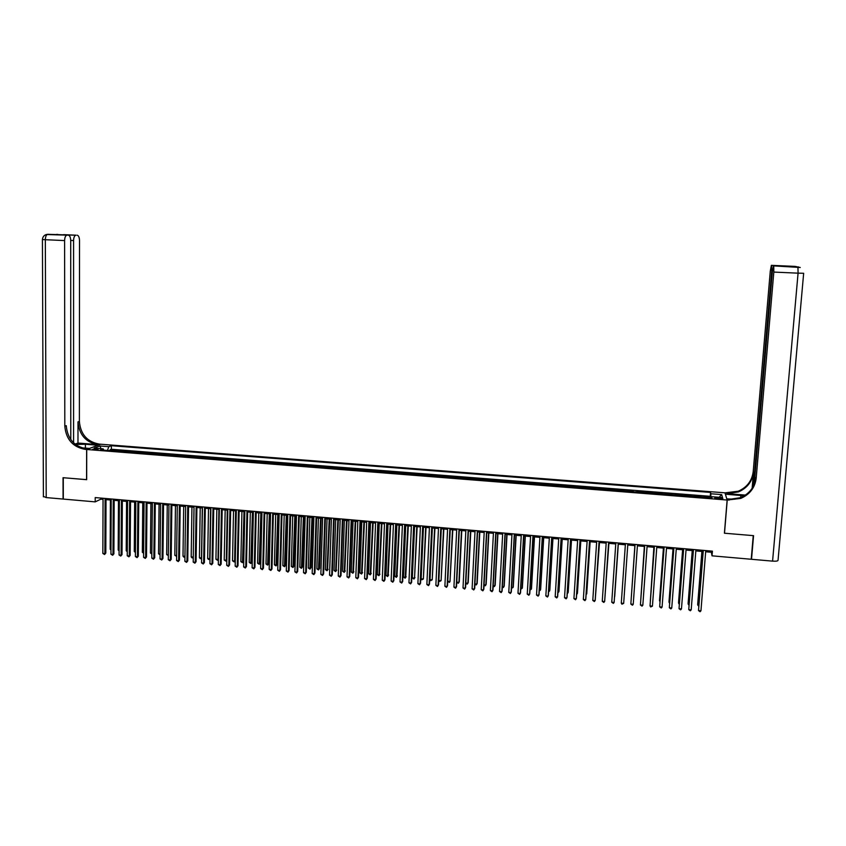 <?xml version="1.0" encoding="UTF-8"?>
<svg xmlns="http://www.w3.org/2000/svg" width="846" height="846" viewBox="0 0 846 846"><rect width="100%" height="100%" fill="white"/><g stroke="black" fill="none" stroke-linecap="round" stroke-linejoin="round"><path stroke-width="1.27" d="M94.255 449.638L98.295 449.057L96.698 448.708L92.658 449.3L94.255 449.638M724.98 492.827L100.759 444.224L86.726 449.49L727.137 500.028L724.98 492.827M704.739 497.511L704.549 496.507L710.407 496.962L710.323 497.945M700.826 497.205L700.657 496.2L700.583 497.184M700.657 496.2L694.82 495.735L694.968 496.739M685.239 495.968L685.123 494.973L690.939 495.439L690.865 496.412M675.531 495.206L675.446 494.212L681.252 494.667L681.178 495.65M665.855 494.445L665.813 493.461L671.587 493.916L671.513 494.889M656.21 493.683L656.189 492.7L661.953 493.155L661.889 494.127M646.587 492.922L646.608 491.949L652.351 492.393L652.287 493.377M636.996 492.171L637.049 491.198L642.78 491.642L642.706 492.615M627.425 491.42L627.51 490.447L633.231 490.892L633.157 491.864L637.006 491.875M627.51 490.447L627.446 491.42M623.608 491.114L623.703 490.141L618.003 489.697L617.94 490.669M614.09 490.363L614.217 489.4L608.528 488.956L608.464 489.919M604.583 489.612L604.742 488.65L599.084 488.205L599.021 489.178M595.119 488.872L595.309 487.909L589.662 487.465L589.599 488.438M585.675 488.121L585.897 487.169L580.261 486.725L580.197 487.698M576.253 487.381L576.507 486.429L570.891 485.995L570.828 486.958M566.873 486.64L567.158 485.699L561.554 485.255L561.49 486.217M557.503 485.9L557.821 484.959L552.237 484.525L552.174 485.488M548.176 485.17L548.515 484.229L542.952 483.796L542.889 484.758M538.86 484.43L539.24 483.5L533.689 483.066L533.636 484.028M529.585 483.701L529.987 482.77L524.446 482.336L524.393 483.299M520.322 482.971L520.766 482.051L515.246 481.617L515.193 482.569M511.1 482.252L511.566 481.321L506.056 480.888L506.003 481.85M501.9 481.522L502.397 480.602L496.898 480.168L496.856 481.12M492.721 480.803L493.25 479.883L487.772 479.449L487.719 480.401M483.574 480.073L484.124 479.164L478.667 478.741L478.614 479.693M474.447 479.354L475.029 478.445L469.583 478.022L469.541 478.973M465.342 478.646L465.966 477.736L460.531 477.313L460.488 478.254M456.28 477.927L456.925 477.028L451.51 476.594L451.457 477.546M447.227 477.218L447.904 476.319L442.5 475.896L442.458 476.837M438.207 476.499L438.905 475.611L433.522 475.188L433.48 476.129M429.208 475.79L429.948 474.902L424.576 474.479L424.533 475.42M420.24 475.082L421.001 474.204L415.65 473.781L415.608 474.722M411.293 474.384L412.087 473.496L406.746 473.083L406.704 474.024M402.379 473.675L403.193 472.798L397.863 472.385L397.832 473.316M393.485 472.977L394.321 472.1L389.012 471.687L388.98 472.618M384.613 472.28L385.48 471.402L380.192 470.989L380.15 471.931M375.761 471.582L376.66 470.714L371.383 470.302L371.352 471.233M366.942 470.884L367.873 470.016L362.606 469.604L362.574 470.545M358.144 470.196L359.106 469.329L353.85 468.917L353.818 469.847M349.377 469.498L350.36 468.642L345.126 468.229L345.094 469.16M340.631 468.811L341.636 467.954L336.422 467.542L336.391 468.483M331.907 468.124L332.943 467.278L327.74 466.865L327.709 467.796M323.204 467.436L324.272 466.59L319.079 466.178L319.048 467.108M314.532 466.759L315.621 465.913L310.44 465.501L310.419 466.432M305.882 466.072L307.003 465.237L301.832 464.824L301.81 465.755M297.253 465.395L298.395 464.56L293.245 464.147L293.224 465.078M288.655 464.718L289.818 463.883L284.69 463.481L284.658 464.401M280.079 464.042L281.263 463.206L276.145 462.804L276.124 463.724M271.513 463.365L272.74 462.54L267.632 462.138L267.611 463.058M262.99 462.699L264.227 461.863L259.14 461.472L259.119 462.392M254.477 462.022L255.746 461.197L250.67 460.806L250.649 461.726M245.996 461.356L247.286 460.531L242.22 460.139L242.199 461.059M237.525 460.689L238.847 459.875L233.803 459.473L233.782 460.393M229.086 460.023L230.44 459.209L225.396 458.818L225.385 459.727M220.679 459.357L222.043 458.553L217.02 458.151L217.01 459.071M212.283 458.701L213.678 457.887L208.666 457.496L208.655 458.416M203.907 458.035L205.335 457.231L200.333 456.84L200.322 457.749M195.563 457.379L197.012 456.576L192.021 456.184L192.01 457.104M187.241 456.724L188.711 455.931L183.741 455.539L183.73 456.449M178.94 456.068L180.431 455.275L175.471 454.884L175.46 455.793M170.659 455.412L172.172 454.63L167.233 454.239L167.222 455.148M162.4 454.767L163.944 453.974L159.006 453.593L159.006 454.503M154.162 454.122L155.727 453.329L150.81 452.948L150.8 453.847M145.946 453.467L147.542 452.684L142.636 452.303L142.625 453.213M137.761 452.822L139.368 452.05L134.482 451.658L134.472 452.568M129.586 452.176L131.225 451.404L126.35 451.024L126.34 451.923M121.443 451.542L123.104 450.77L118.239 450.379L118.229 451.288M705.67 551.772L711.327 552.258L712.036 555.833L712.417 551.148L95.217 497.585L95.207 501.868L100.864 499.172L103.053 499.362M719.745 497.744L714.743 498.083L720.073 498.971L722.886 498.453L719.745 497.744L719.639 498.939M103.836 450.146L103.17 448.866L100.537 449.892L711.93 498.072L711.592 496.697L711.38 498.03M103.17 448.866L94.192 448.169L99.934 446.001L108.827 446.688L111.386 445.705L710.566 492.425L710.883 493.757L721.67 494.603L722.505 497.554L711.592 496.697M710.407 496.962L710.249 496.316L111.376 449.268L110.149 449.744L110.149 450.643M113.322 450.897L115.003 450.125L110.149 449.744M116.568 451.151L118.239 450.379M124.7 451.796L126.35 451.024M132.854 452.441L134.482 451.658M141.028 453.086L142.636 452.303M149.234 453.731L150.81 452.948M157.451 454.376L159.006 453.593M165.7 455.021L167.233 454.239M173.969 455.677L175.471 454.884M182.25 456.332L183.741 455.539M190.561 456.988L192.021 456.184M198.895 457.644L200.333 456.84M207.259 458.299L208.666 457.496M215.635 458.966L217.02 458.151M224.042 459.621L225.396 458.818M232.46 460.287L233.803 459.473M240.909 460.954L242.22 460.139M249.38 461.62L250.67 460.806M257.882 462.286L259.14 461.472M266.395 462.963L267.632 462.138M274.939 463.64L276.145 462.804M283.505 464.306L284.69 463.481M292.092 464.983L293.245 464.147M300.7 465.67L301.832 464.824M309.34 466.347L310.44 465.501M318.001 467.034L319.079 466.178M326.683 467.711L327.74 466.865M335.397 468.398L336.422 467.542M344.121 469.086L345.126 468.229M352.888 469.773L353.85 468.917M361.665 470.471L362.606 469.604M370.474 471.169L371.383 470.302M379.304 471.857L380.192 470.989M388.155 472.554L389.012 471.687M397.038 473.263L397.863 472.385M405.943 473.961L406.746 473.083M414.868 474.659L415.65 473.781M423.825 475.367L424.576 474.479M432.803 476.076L433.522 475.188M441.813 476.784L442.5 475.896M450.844 477.504L451.51 476.594M459.896 478.212L460.531 477.313M468.98 478.931L469.583 478.022M478.096 479.65L478.667 478.741M487.222 480.369L487.772 479.449M496.391 481.088L496.898 480.168M505.57 481.808L506.056 480.888M514.791 482.537L515.246 481.617M524.023 483.267L524.446 482.336M533.287 483.997L533.689 483.066M542.582 484.726L542.952 483.796M551.899 485.467L552.237 484.525M561.247 486.196L561.554 485.255M570.616 486.936L570.891 485.995M580.018 487.677L580.261 486.725M589.451 488.417L589.662 487.465M598.905 489.168L599.084 488.205M608.38 489.919L608.528 488.956M617.897 490.659L618.003 489.697M633.231 490.892L633.189 491.579M642.78 491.642L642.749 492.626M652.351 492.393L652.361 493.377M661.953 493.155L661.995 494.138M671.587 493.916L671.661 494.899M681.252 494.667L681.358 495.661M690.939 495.439L691.076 496.433M727.137 500.028L724.409 533.213L753.247 535.634L751.216 559.259L712.036 555.833M86.726 449.49L86.673 479.682L63.281 477.726L63.302 499.077L95.207 501.868M106.014 499.626L111.207 500.071M114.168 500.335L119.392 500.79M122.342 501.044L127.598 501.498M130.538 501.752L135.825 502.217M138.755 502.471L144.074 502.926M146.993 503.19L152.343 503.645M155.262 503.899L160.634 504.375M163.542 504.628L168.946 505.094M171.854 505.348L177.29 505.823M180.187 506.067L185.644 506.543M188.531 506.796L194.03 507.272M196.906 507.526L202.437 508.002M205.314 508.256L210.866 508.742M213.731 508.985L219.326 509.472M222.181 509.726L227.796 510.212M230.641 510.455L236.298 510.952M239.132 511.196L244.822 511.693M247.656 511.936L253.366 512.433M256.19 512.676L261.943 513.184M264.756 513.427L270.54 513.924M273.343 514.167L279.159 514.675M281.951 514.918L287.799 515.426M290.58 515.669L296.46 516.187M299.241 516.42L305.152 516.938M307.923 517.181L313.866 517.699M316.626 517.932L322.612 518.461M325.35 518.693L331.368 519.222M334.107 519.455L340.155 519.983M342.884 520.216L348.975 520.745M351.693 520.988L357.805 521.517M360.523 521.749L366.667 522.289M369.374 522.521L375.561 523.061M378.247 523.293L384.475 523.833M387.151 524.065L393.411 524.615M396.076 524.848L402.368 525.398M405.033 525.62L411.357 526.17M414.011 526.402L420.377 526.963M423.011 527.185L429.408 527.745M432.042 527.978L438.482 528.528M441.104 528.761L447.566 529.321M450.178 529.554L456.681 530.114M459.283 530.347L465.829 530.907M468.42 531.14L474.997 531.711M477.578 531.933L484.198 532.504M486.767 532.737L493.419 533.308M495.978 533.53L502.661 534.112M505.21 534.334L511.936 534.926M514.474 535.137L521.242 535.73M523.769 535.952L530.569 536.544M533.086 536.755L539.928 537.358M542.434 537.57L549.308 538.172M551.803 538.384L558.72 538.987M561.205 539.209L568.152 539.811M570.627 540.023L577.617 540.636M580.081 540.848L587.113 541.461M589.556 541.673L596.631 542.286M599.074 542.498L606.18 543.121M608.602 543.322L615.751 543.946M618.172 544.158L625.353 544.782M627.764 544.993L634.976 545.617M637.398 545.829L644.61 546.463M647.063 546.675L654.286 547.299M656.76 547.51L663.983 548.145M666.489 548.356L673.712 548.991M676.24 549.213L683.462 549.837M686.021 550.059L693.244 550.693M695.835 550.915L703.058 551.539M711.423 551.063L711.327 552.258M100.875 498.072L100.864 499.172M710.777 497.987L710.883 493.757M710.249 496.316L710.566 492.425M111.376 449.268L111.386 445.705M108.827 446.688L107.431 450.432M719.1 497.289L721.67 494.603M99.934 446.001L101.034 448.708M703.153 550.344L698.51 610.558L703.301 550.355M700.953 610.791L700.097 611.711L698.51 610.558L700.953 610.791L705.765 550.566M701.905 551.444L697.686 604.393L698.785 605.165M702.043 551.455L697.781 605.07L698.711 606.148M796.223 266.553L793.77 266.363L797.958 266.966L798.074 273.163L773.826 272.084L773.752 265.887L800.263 267.495L773.466 265.824L772.366 271.693L754.198 484.42M803.658 273.311L778.056 560.179C778.045 561.046 776.216 561.363 772.578 561.131L751.523 559.291L753.553 535.655L724.504 533.223L727.232 500.039L740.747 498.41C749.82 494.413 754.97 487.677 756.187 478.202L773.826 272.084M744.332 495.788L725.498 494.212L725.085 492.837L738.22 491.23C747.039 487.338 752.041 480.782 753.215 471.55L770.283 271.132L771.351 265.348L789.064 266.501L773.466 265.824M726.777 498.854L734.836 499.225M726.799 498.601L727.232 500.039M745.421 495.09L726.947 493.652L738.452 491.917C747.304 488.005 752.316 481.437 753.5 472.184L752.126 488.322M751.28 558.54L751.523 559.291M753.374 486.196L771.689 271.513L771.626 265.411M728.935 500.176L728.723 499.457L740.493 497.691C749.545 493.715 754.674 486.989 755.89 477.535L756.187 478.202M785.828 266.353L786.992 266.078M46.234 234.522L66.887 235.146C65.48 235.653 64.73 237.462 64.603 240.571L45.335 239.714C45.451 236.605 46.234 234.807 47.672 234.31L75.802 235.199C74.437 235.685 73.697 237.472 73.581 240.539L70.715 240.412M66.887 235.146L47.672 234.31C44.5 234.649 42.744 236.394 42.427 239.545L45.335 239.714L46.213 497.585L63.069 499.055L63.038 477.704L86.673 479.64M97.988 445.26L85.414 444.245L75.442 444.414M97.988 445.229L100.685 444.213L99.32 444.108C87.212 441.898 80.56 434.347 79.376 421.445L79.513 240.518C79.365 237.303 78.583 235.526 77.145 235.188M77.98 443.05L97.977 444.605C85.848 442.395 79.175 434.823 77.991 421.89L77.98 443.05L75.04 444.108M86.588 479.682L86.641 449.48L85.245 449.374C72.851 447.1 66.041 439.349 64.804 426.13L64.603 240.571M86.641 449.48L89.454 448.433L81.713 447.82M73.581 442.807L73.581 240.539M46.213 497.585L43.4 496.391M70.789 439.592L70.715 240.55C70.567 237.282 69.763 235.474 68.272 235.146L63.989 234.955M67.067 235.135L68.272 235.146M85.245 449.374L86.652 448.845C74.279 446.582 67.49 438.852 66.252 425.665L64.804 426.13M693.339 549.488L688.75 609.628L693.466 549.498M691.193 609.86L690.347 610.77L688.75 609.628L691.193 609.86L695.93 549.71M683.557 548.642L679.031 608.686L683.663 548.652M681.464 608.919L680.618 609.839L679.031 608.686L681.464 608.919L686.117 548.864M673.797 547.796L669.334 607.756L673.892 547.796M671.756 607.988L670.931 608.909L669.334 607.756L671.756 607.988L676.335 548.018M664.068 546.95L659.668 606.836L664.142 546.96M662.08 607.068L661.265 607.978L659.668 606.836L662.08 607.068L666.574 547.161M692.24 550.598L688.105 603.484L689.046 604.245M692.366 550.609L688.168 604.16L688.972 605.218M682.606 549.763L678.534 602.574L679.338 603.314M682.711 549.773L678.587 603.251L679.264 604.287M673.004 548.927L669.006 601.675L669.651 602.394M673.088 548.938L669.038 602.341L669.588 603.261M663.423 548.092L659.499 600.766L659.996 601.474M663.497 548.102L659.943 602.162M654.37 546.104L650.035 605.905L654.423 546.114M652.435 606.138L650.669 606.963L650.035 605.905L652.435 606.138L656.845 546.326M653.873 547.267L650.373 600.565M653.926 547.267L650.331 601.062M644.705 545.268L640.422 604.985L644.737 545.268M642.823 605.218L642.019 606.127L640.422 604.985L642.823 605.218L647.158 545.48M644.356 546.431L640.771 599.655M644.388 546.442L640.75 599.962M633.231 604.298L632.438 605.207L630.841 604.065L635.071 544.433L630.841 604.065L633.231 604.298L637.482 544.644M631.19 598.873L634.881 545.607L631.201 598.746M627.848 543.809L623.671 603.378L621.281 603.156L625.437 543.597M623.671 603.378L621.937 604.203L621.281 603.156M618.236 542.973L614.133 602.468L611.753 602.236L615.835 542.762M618.246 542.973L614.133 602.468L613.361 603.378L611.753 602.236M614.704 596.515L618.31 544.168L614.704 596.515M608.644 542.138L604.626 601.559L602.257 601.326L606.254 541.926M608.686 542.138L604.71 600.882L603.864 602.458L602.257 601.326M605.027 596.25L608.898 543.354M605.006 596.599L608.856 543.354M599.095 541.313L595.15 600.649L592.782 600.417L596.705 541.102M599.148 541.313L595.246 599.983L594.389 601.548L592.782 600.417M595.563 595.351L599.497 542.54M595.521 595.88L599.444 542.529M589.567 540.488L585.696 599.74L583.338 599.518L587.187 540.277M589.641 540.488L585.813 599.074L584.956 600.649L583.338 599.518M586.119 594.452L586.733 593.86L590.138 541.726M586.067 595.172L590.064 541.715M580.06 539.663L576.274 598.831L573.926 598.608L577.691 539.452M580.155 539.663L576.412 598.175L575.534 599.74L573.926 598.608M576.708 593.554L577.458 592.972L580.8 540.911M576.644 594.452L577.332 593.617L580.705 540.901M570.595 538.839L566.883 597.932L564.536 597.71L568.226 538.627M570.701 538.849L567.032 597.276L566.143 598.841L564.536 597.71M567.317 592.665L568.216 592.094L571.484 540.097M567.264 593.628L568.068 592.739L571.378 540.086M561.141 538.014L557.514 597.033L555.177 596.811L558.783 537.813M561.268 538.024L557.673 596.377L556.784 597.942L555.177 596.811M557.958 591.777L558.995 591.227L562.199 539.293M557.905 592.739L558.836 591.862L562.082 539.283M551.729 537.199L548.166 596.144L545.839 595.912L549.382 536.999M551.878 537.21L548.356 595.489L547.457 597.043L545.839 595.912M548.631 590.889L549.805 590.349L552.946 538.49M548.568 591.84L549.625 590.984L552.798 538.479M542.339 536.385L538.849 595.246L536.523 595.024L539.991 536.184M542.498 536.396L539.05 594.601L538.141 596.144L536.523 595.024M539.325 590L540.636 589.482L543.714 537.686M539.272 590.963L540.435 590.106L543.555 537.675M532.969 535.571L529.564 594.357L527.248 594.135L530.632 535.37M533.149 535.592L529.776 593.712L528.866 595.256L527.248 594.135M530.051 589.123L531.489 588.615L534.503 536.882M529.987 590.074L531.277 589.239L534.334 536.872M523.632 534.767L520.301 593.469L517.985 593.247L521.305 534.556M523.833 534.778L520.533 592.824L519.613 594.368L517.985 593.247M520.798 588.245L522.373 587.748L525.324 536.089M520.745 589.197L522.151 588.372L525.133 536.068M514.326 533.953L511.069 592.581L508.763 592.359L511.999 533.752M514.537 533.974L511.312 591.936L510.381 593.48L508.763 592.359M511.566 587.367L513.046 587.505L513.289 586.881L516.166 535.285M511.513 588.319L513.046 587.505L515.965 535.275M505.041 533.149L501.858 591.703L499.552 591.481L502.725 532.948M505.274 533.17L502.122 591.058L501.181 592.602L499.552 591.481M502.365 586.49L503.962 586.638L504.216 586.024L507.04 534.492M502.323 587.346L503.296 587.536L503.962 586.638L506.817 534.471M495.788 532.346L492.668 590.815L490.384 590.593L493.482 532.145M496.042 532.367L492.954 590.18L492.002 591.714L490.384 590.593M493.197 585.622L494.91 585.781L495.185 585.157L497.934 533.699M493.155 586.31L494.254 586.669L494.91 585.781L497.702 533.678M486.556 531.542L483.51 589.937L481.226 589.715L484.25 531.341M486.82 531.563L483.817 589.302L482.855 590.836L481.226 589.715M484.049 584.745L485.879 584.924L486.164 584.3L488.861 532.917M484.018 585.284L485.234 585.813L485.879 584.924L488.607 532.895M477.356 530.749L474.384 589.059L472.1 588.848L475.061 530.548M477.641 530.77L474.701 588.435L473.739 589.958L472.1 588.848M474.934 583.877L476.869 584.068L477.176 583.454L479.809 532.123M474.913 584.258L476.235 584.956L476.869 584.068L479.534 532.102M468.176 529.945L465.279 588.192L463.005 587.97L465.882 529.755M468.473 529.977L465.607 587.558L464.634 589.091L463.005 587.97M465.839 583.01L467.891 583.211L468.219 582.598L470.788 531.341M465.818 583.243L467.256 584.1L467.891 583.211L470.492 531.32M459.029 529.152L456.195 587.314L453.932 587.103L456.745 528.962M459.346 529.184L456.544 586.69L455.56 588.213L453.932 587.103M456.766 582.154L458.934 582.355L459.272 581.752L461.789 530.558M456.766 582.228L458.31 583.254L458.934 582.355L461.472 530.537M449.903 528.359L447.143 586.447L444.88 586.236L447.629 528.168M450.231 528.39L447.502 585.823L446.519 587.346L444.88 586.236M450.241 529.554L447.777 581.297L450.009 581.509L452.811 529.776M447.777 581.297L449.395 582.397L450.009 581.509L452.483 529.755M440.798 527.576L438.112 585.58L435.859 585.369L438.535 527.375M441.157 527.608L438.492 584.967L437.498 586.479L435.859 585.369M441.284 528.782L438.884 580.451L441.104 580.663L443.854 529.004M438.884 580.451L439.613 581.466L441.104 580.663L443.516 528.972M431.724 526.783L429.112 584.723L426.86 584.501L429.461 526.593M432.095 526.815L429.504 584.1L428.51 585.622L426.86 584.501M432.348 527.999L430.011 579.605L432.221 579.817L434.939 528.221M430.011 579.605L430.741 580.62L432.221 579.817L434.58 528.19M422.683 526L420.134 583.856L417.892 583.645L420.42 525.81M423.063 526.032L420.547 583.243L419.531 584.755L417.892 583.645M423.434 527.227L421.16 578.77L423.37 578.981L426.035 527.449M421.16 578.77L421.89 579.785L423.37 578.981L425.665 527.418M413.662 525.218L411.177 583L408.946 582.788L411.41 525.028M414.064 525.25L411.611 582.386L410.596 583.899L408.946 582.788M411.611 582.386L410.596 583.899M414.551 526.455L412.34 577.924L414.54 578.135L417.163 526.677M414.952 577.543L413.958 579.024L414.54 578.135L416.771 526.646M413.958 579.024L412.34 577.924M404.663 524.435L402.252 582.143L400.031 581.932L402.421 524.245M405.086 524.478L402.696 581.53L401.67 583.042L400.031 581.932M402.696 581.53L401.67 583.042M405.689 525.683L403.542 577.088L405.731 577.3L408.311 525.905M406.165 576.708L405.16 578.188L407.899 525.874M405.16 578.188L403.542 577.088M395.695 523.663L393.358 581.287L391.127 581.075L393.453 523.463M396.129 523.695L393.813 580.684L392.777 582.185L391.127 581.075M393.813 580.684L392.777 582.185M396.859 524.911L394.765 576.253L396.954 576.464L399.481 525.144M397.398 575.872L396.383 577.353L399.058 525.102M396.383 577.353L394.765 576.253M386.749 522.881L384.475 580.441L382.265 580.229L384.518 522.691M387.193 522.923L384.951 579.827L383.904 581.329L382.265 580.229M384.951 579.827L383.904 581.329M388.039 524.15L386.009 575.428L388.198 575.629L390.683 524.372M388.652 575.037L387.637 576.517L390.249 524.34M387.637 576.517L386.009 575.428M377.834 522.109L375.624 579.595L373.414 579.383L375.603 521.919M378.289 522.151L376.11 578.981L375.064 580.483L373.414 579.383M376.11 578.981L375.064 580.483M379.262 523.378L377.284 574.593L379.463 574.804L381.906 523.611M379.939 574.212L378.913 575.682L381.451 523.579M378.913 575.682L377.284 574.593M368.93 521.337L366.794 578.749L364.594 578.537L366.709 521.147M369.416 521.379L367.301 578.146L366.244 579.637L364.594 578.537M367.301 578.146L366.244 579.637M370.495 522.617L368.581 573.768L370.749 573.979L373.149 522.849M371.246 573.387L370.21 574.857L372.684 522.807M370.21 574.857L368.581 573.768M360.068 520.565L357.995 577.903L355.796 577.691L357.847 520.375M360.565 520.607L358.514 577.3L357.446 578.791L355.796 577.691M358.514 577.3L357.446 578.791M361.76 521.866L359.899 572.943L362.067 573.144L364.425 522.088M362.574 572.562L361.528 574.032L363.939 522.056M361.528 574.032L359.899 572.943M351.217 519.804L349.218 577.057L347.029 576.845L349.007 519.613M351.735 519.846L349.747 576.464L348.679 577.945L347.029 576.845M349.747 576.464L348.679 577.945M353.046 521.104L351.249 572.118L353.406 572.33L355.711 521.337M353.924 571.737L352.877 573.207L355.225 521.295M352.877 573.207L351.249 572.118M342.397 519.032L340.462 576.221L338.273 576.01L340.198 518.841M342.926 519.084L341.001 575.618L339.933 577.109L338.273 576.01M341.001 575.618L339.933 577.109M344.354 520.343L342.619 571.293L344.766 571.505L347.04 520.586M345.305 570.923L344.248 572.382L346.522 520.533M344.248 572.382L342.619 571.293M333.599 518.27L331.727 575.386L329.549 575.174L331.41 518.08M334.149 518.323L332.288 574.783L331.209 576.274L329.549 575.174M332.288 574.783L331.209 576.274M335.693 519.592L334.011 570.479L336.158 570.68L338.379 519.825M336.697 570.109L335.64 571.568L337.85 519.782M335.64 571.568L334.011 570.479M324.832 517.509L323.024 574.55L320.856 574.339L322.643 517.318M325.393 517.562L323.606 573.958L322.516 575.439L320.856 574.339M323.606 573.958L322.516 575.439M327.042 518.841L325.424 569.665L327.571 569.866L329.75 519.074M328.121 569.295L327.053 570.743L329.2 519.032M327.053 570.743L325.424 569.665M316.087 516.747L314.342 573.715L312.174 573.503L313.908 516.557M316.658 516.8L314.934 573.123L313.834 574.603L312.174 573.503M314.934 573.123L313.834 574.603M318.424 518.09L316.859 568.85L318.995 569.051L319.577 568.48L321.142 518.334M319.577 568.48L318.498 569.929L320.581 518.281M318.498 569.929L316.859 568.85M307.362 515.997L305.692 572.879L303.524 572.679L305.184 515.806M307.955 516.049L306.294 572.298L305.184 573.768L303.524 572.679M306.294 572.298L305.184 573.768M309.837 517.35L308.325 568.036L310.461 568.237L311.042 567.666L312.555 517.583M311.042 567.666L309.964 569.115L311.984 517.53M309.964 569.115L308.325 568.036M298.67 515.235L297.052 572.055L294.905 571.854L296.491 515.055M299.273 515.288L297.676 571.473L296.565 572.943L294.905 571.854M297.676 571.473L296.565 572.943M301.261 516.599L299.812 567.232L301.937 567.433L302.54 566.862L303.989 516.843M302.54 566.862L301.451 568.311L303.407 516.79M301.451 568.311L299.812 567.232M289.988 514.484L288.444 571.23L286.297 571.029L287.83 514.294M290.612 514.537L289.078 570.648L287.957 572.118L286.297 571.029M289.078 570.648L287.957 572.118M292.716 515.859L291.32 566.418L293.435 566.619L294.059 566.059L295.455 516.092M294.059 566.059L292.959 567.497L294.852 516.039M292.959 567.497L291.32 566.418M281.348 513.734L279.857 570.405L277.721 570.204L279.18 513.554M281.972 513.786L280.502 569.823L279.381 571.293L277.721 570.204M280.502 569.823L279.381 571.293M284.193 515.119L282.85 565.614L284.965 565.815L285.599 565.255L286.931 515.351M285.599 565.255L284.489 566.693L286.318 515.299M284.489 566.693L282.85 565.614M272.719 512.983L271.302 569.591L269.165 569.379L270.561 512.803M273.364 513.046L271.957 569.009L270.826 570.468L269.165 569.379M271.957 569.009L270.826 570.468M275.69 514.379L274.411 564.811L276.515 565.012L277.16 564.451L278.44 514.611M277.16 564.451L276.05 565.889L277.816 514.558M276.05 565.889L274.411 564.811M264.111 512.242L262.757 568.766L260.631 568.565L261.964 512.052M264.777 512.295L263.434 568.195L262.292 569.654L260.631 568.565M263.434 568.195L262.292 569.654M267.209 513.638L265.982 564.007L268.087 564.208L268.742 563.648L269.969 513.882M268.742 563.648L267.622 565.086L269.335 513.818M267.622 565.086L265.982 564.007M255.534 511.492L254.244 567.952L252.119 567.751L253.398 511.312M256.211 511.555L254.932 567.38L253.789 568.84L252.119 567.751M254.932 567.38L253.789 568.84M258.76 512.909L257.586 563.214L259.68 563.415L260.346 562.854L261.53 513.141M260.346 562.854L259.225 564.293L260.864 513.088M259.225 564.293L257.586 563.214M246.979 510.751L245.752 567.137L243.637 566.936L244.854 510.572M247.677 510.815L246.45 566.566L245.308 568.015L243.637 566.936M246.45 566.566L245.308 568.015M250.321 512.168L249.21 562.421L251.304 562.611L251.981 562.061L253.102 512.412M251.981 562.061L250.85 563.489L252.436 512.359M250.85 563.489L249.21 562.421M238.456 510.011L237.282 566.323L235.167 566.122L236.32 509.831M239.164 510.075L238.001 565.752L236.838 567.211L235.167 566.122M238.001 565.752L236.838 567.211M241.914 511.439L240.856 561.617L242.939 561.818L243.637 561.268L244.706 511.682M243.637 561.268L242.495 562.696L244.018 511.619M242.495 562.696L240.856 561.617M229.943 509.271L228.843 565.509L226.728 565.308L227.828 509.091M230.672 509.334L229.573 564.948L228.399 566.397L226.728 565.308M229.573 564.948L228.399 566.397M233.528 510.709L232.523 560.824L234.606 561.025L235.622 510.889M235.283 560.517L234.173 561.903L232.523 560.824M234.173 561.903L235.283 560.496M221.462 508.541L220.415 564.705L218.31 564.504L219.347 508.351M222.202 508.605L221.155 564.145L219.992 565.583L218.31 564.504M221.155 564.145L219.992 565.583M225.173 509.979L224.211 560.041L226.284 560.232L227.257 510.17M226.834 559.936L225.861 561.11L224.211 560.041M225.861 561.11L226.834 559.819M213.002 507.801L212.018 563.901L209.924 563.7L210.887 507.621M213.752 507.875L212.769 563.341L211.595 564.779L209.924 563.7M212.769 563.341L211.595 564.779M216.83 509.26L215.931 559.248L217.993 559.449L218.913 509.44M218.405 559.354L217.581 560.316L215.931 559.248M217.581 560.316L218.416 559.143M204.563 507.071L203.643 563.098L201.549 562.897L202.458 506.891M205.324 507.135L204.415 562.537L203.23 563.975L201.549 562.897M204.415 562.537L203.23 563.975M208.507 508.531L207.661 558.466L209.723 558.667L210.591 508.71M210.009 558.772L208.486 559.46L207.661 558.466M209.311 559.534L210.009 558.455M196.145 506.342L195.289 562.294L193.205 562.093L194.051 506.162M196.928 506.416L196.071 561.733L194.876 563.172L193.205 562.093M196.071 561.733L194.876 563.172M200.216 507.812L199.423 557.683L201.475 557.874L202.289 507.991M201.623 558.18L200.248 558.667L199.423 557.683M201.073 558.751L201.634 557.768M187.759 505.612L186.955 561.501L184.872 561.3L185.665 505.432M188.552 505.686L187.749 560.94L186.554 562.379L184.872 561.3M187.749 560.94L186.554 562.379M191.936 507.092L191.196 556.901L193.248 557.091L194.009 507.272M193.269 557.599L192.031 557.884L191.196 556.901M193.248 557.091L192.856 557.969M179.394 504.893L178.643 560.697L176.571 560.496L177.3 504.702M180.198 504.956L179.458 560.147L178.252 561.575L176.571 560.496M179.458 560.147L178.252 561.575M183.688 506.373L183 556.118L184.946 556.308M184.936 556.996L183.836 557.112L183 556.118M184.946 556.552L184.65 557.186M171.04 504.163L170.363 559.904L168.291 559.703L168.967 503.983M171.865 504.237L171.188 559.354L169.972 560.782L168.291 559.703M171.188 559.354L169.972 560.782M175.46 505.665L174.826 555.346L176.634 555.515M176.624 556.308L174.826 555.346M162.718 503.444L162.094 559.111L160.031 558.91L160.645 503.264M163.553 503.518L162.929 558.561L161.713 559.989L160.031 558.91M162.929 558.561L161.713 559.989M167.254 504.946L166.673 554.564L168.354 554.722M168.322 555.632L166.673 554.564M154.427 502.725L153.856 558.318L151.804 558.127L152.354 502.545M155.273 502.799L154.702 557.778L153.486 559.195L151.804 558.127M154.702 557.778L153.486 559.195M159.069 504.237L158.54 553.792L160.095 553.94M160.084 554.849L158.54 553.792M146.147 502.006L145.639 557.535L143.587 557.334L144.074 501.826M147.003 502.08L146.495 556.985L145.269 558.413L143.587 557.334M146.495 556.985L145.269 558.413M150.905 503.529L150.429 553.02L151.846 553.157M151.836 554.056L150.429 553.02M137.887 501.287L137.443 556.753L135.392 556.552L135.825 501.107M138.765 501.361L138.31 556.203L137.084 557.62L135.392 556.552M138.31 556.203L137.084 557.62M142.763 502.82L142.34 552.258L143.63 552.375M143.619 553.273L142.34 552.258M129.66 500.568L129.269 555.959L127.228 555.769L127.598 500.398M130.548 500.652L130.157 555.42L128.909 556.837L127.228 555.769M130.157 555.42L128.909 556.837M134.651 502.112L134.271 551.486L135.434 551.592M135.423 552.501L134.271 551.486M121.443 499.859L121.115 555.177L119.075 554.987L119.402 499.679M122.353 499.933L122.014 554.638L120.767 556.055L119.075 554.987M122.014 554.638L120.767 556.055M126.551 501.403L126.223 550.725L127.26 550.82M127.249 551.719L126.223 550.725M113.258 499.151L112.983 554.405L110.953 554.204L111.217 498.971M114.178 499.225L113.893 553.866L112.645 555.272L110.953 554.204M113.893 553.866L112.645 555.272M118.472 500.705L118.197 549.953L119.106 550.048M119.106 550.947L118.197 549.953M105.094 498.442L104.872 553.622L102.852 553.432L103.053 498.262M106.025 498.527L105.803 553.083L104.544 554.5L102.852 553.432M105.803 553.083L104.544 554.5M110.414 500.007L110.192 549.191L110.974 549.276M110.974 550.08L110.192 549.191M700.795 496.898L704.707 497.205M113.671 450.654L116.917 450.907M121.792 451.299L125.049 451.553M129.935 451.933L133.203 452.198M138.099 452.578L141.367 452.843M146.284 453.223L149.562 453.488M154.49 453.868L157.779 454.133M162.728 454.524L166.017 454.778M170.977 455.169L174.287 455.434M179.246 455.825L182.567 456.079M187.548 456.47L190.879 456.734M195.87 457.126L199.201 457.39M204.214 457.792L207.556 458.046M212.579 458.447L215.931 458.712M220.965 459.103L224.327 459.367M229.372 459.769L232.745 460.034M237.811 460.436L241.195 460.7M246.271 461.102L249.655 461.366M254.752 461.768L258.146 462.032M263.254 462.434L266.659 462.709M271.778 463.111L275.193 463.375M280.322 463.777L283.759 464.052M288.898 464.454L292.335 464.729M297.496 465.131L300.943 465.406M306.125 465.818L309.573 466.083M314.765 466.495L318.233 466.77M323.436 467.182L326.905 467.447M332.129 467.859L335.608 468.134M340.843 468.547L344.343 468.821M349.588 469.234L353.089 469.509M358.355 469.932L361.866 470.207M367.143 470.619L370.664 470.894M375.962 471.317L379.494 471.592M384.793 472.015L388.335 472.29M393.665 472.713L397.218 472.988M402.548 473.411L406.112 473.686M411.463 474.109L415.037 474.395M420.409 474.818L423.983 475.103M429.366 475.526L432.962 475.801M438.355 476.235L441.961 476.51M447.375 476.943L450.992 477.229M456.417 477.652L460.034 477.937M465.48 478.371L469.118 478.656M474.574 479.079L478.223 479.365M483.69 479.798L487.349 480.084M492.837 480.517L496.496 480.814M502.006 481.247L505.675 481.533M511.206 481.966L514.886 482.262M520.427 482.696L524.118 482.981M529.67 483.426L533.382 483.711M538.944 484.155L542.667 484.441M548.25 484.885L551.983 485.181M557.577 485.625L561.321 485.911M566.936 486.355L570.68 486.651M576.316 487.095L580.081 487.391M585.728 487.835L589.493 488.131M595.161 488.576L598.947 488.882M604.626 489.326L608.422 489.623M614.122 490.077L617.918 490.373M623.639 490.828L627.457 491.124M642.759 492.33L646.598 492.636M652.361 493.091L656.21 493.387M661.995 493.842L665.855 494.149M671.65 494.603L675.52 494.91M681.337 495.365L685.218 495.671M691.055 496.137L694.947 496.443M717.461 498.759L717.556 497.575M726.947 493.652L726.746 492.964M753.5 472.184L753.215 471.55M795.029 266.384L771.351 265.348M772.578 561.131L798.074 273.163L803.658 273.279M772.377 271.545L771.689 271.513M797.588 266.881L798.836 267.05M793.929 266.395L795.473 266.702M740.694 497.607L740.885 495.418M97.977 444.605L99.32 444.108M77.991 421.89L79.376 421.445M63.683 234.649L75.971 235.188M85.414 448.116L85.414 444.245M738.452 491.917L738.22 491.23M740.493 497.691L740.747 498.41M786.706 266.088L771.668 265.443M75.802 235.199L56.386 234.628M57.856 234.416L56.555 234.405M42.427 239.545L43.4 496.866"/></g></svg>
